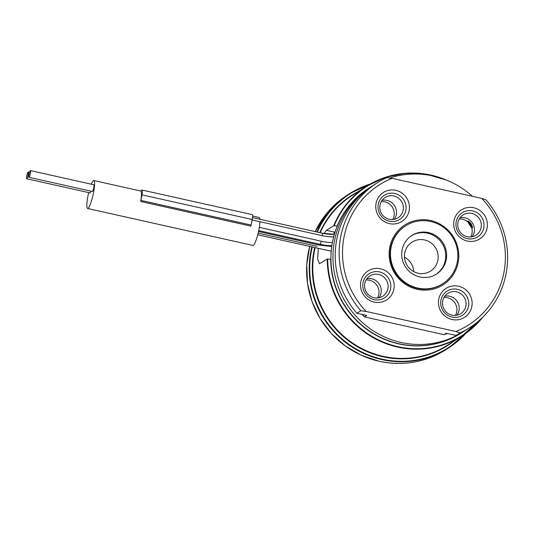<?xml version="1.0" encoding="UTF-8"?>
<svg xmlns="http://www.w3.org/2000/svg" width="534" height="534" viewBox="0 0 534 534"><rect width="100%" height="100%" fill="white"/><g stroke="black" fill="none" stroke-linecap="round" stroke-linejoin="round"><path stroke-width="0.8" d="M467.904 221.189L467.437 221.49L471.829 228.212L472.503 227.784C472.083 224.841 470.621 222.598 468.111 221.063L467.904 221.189A68.732 66.837 -122.6 0 1 472.296 227.911M392.77 219.527A12.028 11.695 -122.6 0 0 384.727 201.812A12.028 11.695 57.4 0 0 381.283 201.565M393.852 195.978A12.028 11.695 57.4 0 0 385.107 197.493A12.028 11.695 57.4 0 0 380.014 209.635A12.028 11.695 57.4 0 0 389.326 219.274A12.028 11.695 -122.6 0 0 398.07 217.759A12.028 11.695 -122.6 0 0 403.163 205.623A12.028 11.695 -122.6 0 0 393.852 195.978M389.366 223.619A17.181 16.708 57.4 0 0 409.137 210.676A17.181 16.708 57.4 0 0 395.841 190.338A17.181 16.708 57.4 0 0 376.069 203.28A17.181 16.708 57.4 0 0 389.366 223.619M460.048 332.936A85.914 83.544 57.4 0 0 469.673 327.662L465.728 330.179A85.914 83.544 -122.6 0 1 456.109 335.452L460.048 332.936L455.869 331.514L366.15 311.449L360.844 310.748L356.906 313.271A85.914 83.544 -122.6 0 1 373.159 185.418L377.097 182.895A85.914 83.544 57.4 0 0 360.844 310.748M377.097 182.895A85.914 83.544 57.4 0 1 386.723 177.622L392.029 178.323A83.05 80.754 57.4 0 0 366.15 311.449M392.029 178.323L481.748 198.388L485.927 199.803A85.914 83.544 57.4 0 1 469.673 327.662M455.869 331.514A83.05 80.754 57.4 0 0 481.748 198.388M452.064 319.499A17.181 16.708 57.4 0 0 471.829 306.556A17.181 16.708 57.4 0 0 458.532 286.217A17.181 16.708 57.4 0 0 438.761 299.16A17.181 16.708 57.4 0 0 452.064 319.499M360.817 281.732A17.181 16.708 57.4 0 0 374.12 302.07A17.181 16.708 57.4 0 0 393.892 289.121A17.181 16.708 57.4 0 0 380.588 268.782A17.181 16.708 57.4 0 0 360.817 281.732M487.081 228.105A17.181 16.708 57.4 0 0 473.778 207.766A17.181 16.708 57.4 0 0 454.013 220.709A17.181 16.708 57.4 0 0 467.31 241.048A17.181 16.708 57.4 0 0 487.081 228.105M417.268 289.308A35.511 34.53 -122.6 0 1 389.78 247.275A35.511 34.53 -122.6 0 1 430.638 220.529A35.511 34.53 -122.6 0 1 458.119 262.561A35.511 34.53 -122.6 0 1 417.268 289.308M447.285 333.483A80.187 77.971 -122.6 0 1 443.994 334.691L364.508 316.916L366.765 315.474L356.906 313.271M456.109 335.452L446.25 333.249L443.994 334.691M364.508 316.916A80.187 77.971 -122.6 0 1 361.939 314.399M389.653 178.009A85.914 83.544 -122.6 0 1 433.368 176.033A85.914 83.544 -122.6 0 1 472.383 196.292M464.6 330.893A85.914 83.544 -122.6 0 1 463.479 331.621A85.914 83.544 -122.6 0 1 401.021 342.448A85.914 83.544 -122.6 0 1 334.538 273.562A85.914 83.544 -122.6 0 1 370.903 186.86A85.914 83.544 -122.6 0 1 372.038 186.146M370.903 186.86L368.881 188.155A85.914 83.544 57.4 0 0 332.508 274.856A85.914 83.544 57.4 0 0 398.991 343.742A85.914 83.544 57.4 0 0 461.449 332.916L463.479 331.621M337.321 225.962L333.703 225.715L326.474 230.341L323.951 233.558M330.933 259.257L330.7 259.21A85.921 83.544 57.4 0 0 375.469 334.938A85.921 83.544 57.4 0 0 461.623 332.809M369.047 188.048A85.921 83.544 57.4 0 0 337.174 225.929M467.437 221.49A12.028 11.695 57.4 0 0 459.227 218.993M481.107 227.644A12.028 11.695 57.4 0 0 476.108 215.322A12.028 11.695 57.4 0 0 463.051 214.922A12.028 11.695 57.4 0 0 457.958 222.471A12.028 11.695 -122.6 0 0 462.958 234.793A12.028 11.695 -122.6 0 0 476.014 235.194A12.028 11.695 -122.6 0 0 481.107 227.644M470.714 236.956A12.028 11.695 -122.6 0 0 471.983 233.478A12.028 11.695 57.4 0 0 471.829 228.212M482.649 317.356A88.778 86.328 -122.6 0 1 462.11 335.893A88.778 86.328 -122.6 0 1 397.57 347.08A88.778 86.328 -122.6 0 1 327.235 258.997L330.7 259.21M327.235 258.997L319.506 263.756M318.337 248.33L317.61 259.003L319.445 263.743M333.69 234.313L334.518 232.136L335.192 231.709M455.462 315.4A12.028 11.695 57.4 0 0 447.425 297.692A12.028 11.695 -122.6 0 0 443.981 297.438M452.018 315.153A12.028 11.695 57.4 0 0 460.762 313.638A12.028 11.695 57.4 0 0 465.855 301.496A12.028 11.695 57.4 0 0 456.55 291.858A12.028 11.695 -122.6 0 0 447.806 293.373A12.028 11.695 -122.6 0 0 442.713 305.508A12.028 11.695 -122.6 0 0 452.018 315.153M377.525 297.972A12.028 11.695 57.4 0 0 378.793 294.501A12.028 11.695 -122.6 0 0 366.037 280.01M364.769 283.487A12.028 11.695 57.4 0 0 369.768 295.809A12.028 11.695 57.4 0 0 382.818 296.21A12.028 11.695 57.4 0 0 387.918 288.66A12.028 11.695 -122.6 0 0 382.911 276.338A12.028 11.695 -122.6 0 0 369.862 275.945A12.028 11.695 -122.6 0 0 364.769 283.487M417.254 288.347A34.37 33.415 -122.6 0 1 390.654 247.669A34.37 33.415 -122.6 0 1 405.213 226.109L405.66 225.822A34.37 33.415 57.4 0 0 391.108 247.382A34.37 33.415 -122.6 0 0 405.399 282.593A34.37 33.415 -122.6 0 0 442.693 283.728L442.239 284.015A34.37 33.415 -122.6 0 1 417.254 288.347M405.66 225.822A34.37 33.415 57.4 0 1 442.953 226.957A34.37 33.415 57.4 0 1 457.244 262.167A34.37 33.415 -122.6 0 1 442.693 283.728M446.224 259.704A22.909 22.281 -122.6 0 1 436.518 274.076A22.909 22.281 -122.6 0 1 411.654 273.315A22.909 22.281 -122.6 0 1 402.129 249.845A22.909 22.281 57.4 0 1 411.834 235.474A22.909 22.281 57.4 0 1 436.692 236.228A22.909 22.281 57.4 0 1 446.224 259.704M411.387 235.768A22.909 22.281 -122.6 0 1 427.587 233.164A22.909 22.281 -122.6 0 1 445.323 260.278A22.909 22.281 -122.6 0 1 436.064 274.356M418.089 273.241A17.181 16.708 -122.6 0 1 404.792 259.464A17.181 16.708 -122.6 0 1 412.068 242.122A17.181 16.708 -122.6 0 1 424.557 239.96A17.181 16.708 57.4 0 1 437.853 253.73A17.181 16.708 57.4 0 1 430.578 271.072A17.181 16.708 57.4 0 1 418.089 273.241M404.505 257.188A17.181 16.708 -122.6 0 1 413.73 271.612M331.748 246.494L319.138 245.093L258.483 231.529M333.677 236.836A48.687 47.339 -122.6 0 1 322.449 235.694L259.924 221.71A14.318 2.39 -77.4 0 1 257.368 236.061A14.318 2.39 -77.4 0 1 253.356 245.34A14.318 2.39 102.6 0 1 252.929 245.446L87.583 208.474A14.318 2.39 -77.4 0 0 88.017 208.367A14.318 2.39 -77.4 0 0 93.29 193.855A14.318 2.39 -77.4 0 0 93.837 180.525A14.318 2.39 -77.4 0 0 93.403 180.632A14.318 2.39 -77.4 0 0 91.294 184.203M252.649 216.036L259.177 217.498A14.318 2.39 102.6 0 1 259.898 219.254M259.924 221.71L252.128 219.968M252.168 214.675C252.789 214.568 252.809 216.177 252.222 219.501L250.913 226.136L140.682 201.492A14.318 2.39 -77.4 0 0 140.682 190.998L93.837 180.525M88.697 192.607A14.318 2.39 -77.4 0 0 87.583 208.474M140.682 201.492L141.991 194.85C142.578 191.526 142.565 189.917 141.944 190.024L140.489 190.958M252.342 214.628L141.944 190.024M28.956 177.301L92.335 191.479A3.438 0.574 -77.4 0 0 92.435 191.452A3.438 0.574 -77.4 0 0 93.704 187.968A3.438 0.574 -77.4 0 0 93.837 184.771L30.451 170.593A3.438 0.574 -77.4 0 0 30.351 170.62A3.438 0.574 -77.4 0 0 29.083 174.104A3.438 0.574 -77.4 0 0 28.956 177.301A3.438 0.574 -77.4 0 0 29.056 177.281A3.438 0.574 -77.4 0 0 30.325 173.797A3.438 0.574 -77.4 0 0 30.451 170.593M26.7 178.743A3.438 0.574 -77.4 0 0 26.8 178.716A3.438 0.574 -77.4 0 0 28.068 175.239A3.438 0.574 -77.4 0 0 28.202 172.035A3.438 0.574 -77.4 0 0 28.095 172.061A3.438 0.574 -77.4 0 0 26.834 175.546A3.438 0.574 -77.4 0 0 26.7 178.743L90.079 192.914A3.438 0.574 -77.4 0 0 90.186 192.894A3.438 0.574 -77.4 0 0 90.994 191.179M457.431 289.348A14.318 13.924 -122.6 0 1 468.512 300.829A14.318 13.924 -122.6 0 1 462.451 315.28A14.318 13.924 -122.6 0 1 452.038 317.083A14.318 13.924 -122.6 0 1 440.957 305.602A14.318 13.924 -122.6 0 1 447.018 291.15A14.318 13.924 -122.6 0 1 457.431 289.348M456.924 315.2A12.028 11.695 57.4 0 0 449.675 296.25A12.028 11.695 57.4 0 0 444.775 296.203M390.568 288.867A14.318 13.924 -122.6 0 1 384.507 297.852A14.318 13.924 -122.6 0 1 368.967 297.378A14.318 13.924 -122.6 0 1 363.013 282.706A14.318 13.924 -122.6 0 1 369.074 273.722A14.318 13.924 -122.6 0 1 384.614 274.196A14.318 13.924 -122.6 0 1 390.568 288.867M378.98 297.772A12.028 11.695 57.4 0 0 381.042 293.059A12.028 11.695 57.4 0 0 366.831 278.775M389.346 221.209A14.318 13.924 -122.6 0 1 378.266 209.728A14.318 13.924 -122.6 0 1 384.326 195.277A14.318 13.924 -122.6 0 1 394.733 193.475A14.318 13.924 -122.6 0 1 405.813 204.956A14.318 13.924 -122.6 0 1 399.752 219.401A14.318 13.924 -122.6 0 1 389.346 221.209M394.226 219.32A12.028 11.695 57.4 0 0 386.983 200.377A12.028 11.695 57.4 0 0 382.077 200.33M456.203 221.69A14.318 13.924 -122.6 0 1 462.27 212.706A14.318 13.924 -122.6 0 1 477.81 213.179A14.318 13.924 -122.6 0 1 483.764 227.851A14.318 13.924 -122.6 0 1 477.696 236.836A14.318 13.924 -122.6 0 1 462.157 236.362A14.318 13.924 -122.6 0 1 456.203 221.69M472.169 236.749A12.028 11.695 57.4 0 0 474.232 232.043A12.028 11.695 57.4 0 0 460.021 217.759M326.474 230.341L334.518 232.136A17.181 16.708 57.4 0 0 335.018 232.243M468.572 221.23A69.066 67.157 -122.6 0 1 472.537 227.297M327.722 258.97A88.444 86.001 57.4 0 0 385.007 342.748A88.444 86.001 57.4 0 0 481.054 318.878M438.714 177.415A88.444 86.001 57.4 0 0 334.191 225.688M333.703 225.715A88.778 86.328 -122.6 0 1 366.451 186.306A88.778 86.328 -122.6 0 1 430.998 175.119A88.778 86.328 -122.6 0 1 445.616 179.764M482.669 317.343L462.11 335.893L447.652 345.138A88.778 86.328 -122.6 0 1 383.112 356.325A88.778 86.328 -122.6 0 1 315.18 247.629M320.193 232.737A88.778 86.328 -122.6 0 1 351.993 195.551L366.451 186.306L385.127 177.388L405.466 173.27L426.312 174.197L446.471 180.098M453.827 341.193A89.118 86.655 -122.6 0 1 382.891 356.752A89.118 86.655 -122.6 0 1 314.726 247.529M319.759 232.644A89.118 86.655 -122.6 0 1 358.167 191.606M369.114 184.671A91.307 88.784 57.4 0 0 317.309 232.096M312.27 246.975A91.307 88.784 57.4 0 0 382.044 359.148A91.307 88.784 57.4 0 0 464.707 334.164M370.316 183.983A91.641 89.111 57.4 0 0 349.703 193.615A91.641 89.111 57.4 0 0 316.876 231.996M311.823 246.875A91.641 89.111 57.4 0 0 381.823 359.576A91.641 89.111 57.4 0 0 448.447 348.034A91.641 89.111 57.4 0 0 465.842 333.363L448.447 348.034L445.817 349.717A91.641 89.111 -122.6 0 1 379.193 361.258A91.641 89.111 -122.6 0 1 309.747 246.414M347.073 195.297L328.597 211.17L315.18 231.616A91.641 89.111 -122.6 0 1 347.073 195.297L349.703 193.615L370.322 183.976M319.138 245.093L320.267 244.372L258.683 230.601M331.861 245.72A57.278 55.696 -122.6 0 1 320.267 244.372L321.368 241.241L259.284 227.357M332.402 242.523A54.415 52.913 -122.6 0 1 321.368 241.241M252.522 217.612L322.509 233.258L334.384 234.286A45.824 44.556 -122.6 0 1 322.576 233.311M322.449 235.694L322.423 233.278M251.14 225.048L140.916 200.397M252.222 219.501L141.991 194.85M445.817 349.717C425.304 362.412 403.09 366.264 379.16 361.264L361.531 355.377L345.371 346.005L331.367 333.543L320.086 318.511L312.023 301.55L307.511 283.367L306.736 264.724L309.727 246.408M331.227 251.214L257.708 234.78M258.116 233.138L317.143 246.334M29.537 172.335L28.202 172.035"/></g></svg>
